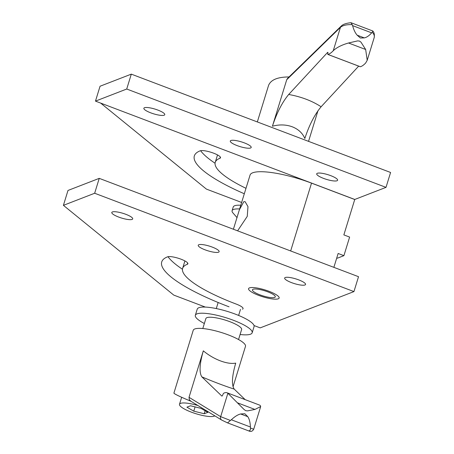 <?xml version="1.0" encoding="UTF-8"?>
<svg xmlns="http://www.w3.org/2000/svg" width="454" height="454" viewBox="0 0 454 454"><rect width="100%" height="100%" fill="white"/><g stroke="black" fill="none" stroke-linecap="round" stroke-linejoin="round"><path stroke-width="0.68" d="M237.102 217.687L232.652 212.597A25.35 5.703 17.1 0 1 232.096 210.696A25.35 5.703 17.1 0 1 239.633 208.971M240.785 205.236A25.35 5.703 -162.9 0 0 233.243 206.962L232.096 210.696M365.663 49.492L348.536 42.999L357.644 40.888L359.472 41.064L360.97 42.148L365.663 49.492L367.207 60.297L365.64 63.044A39.697 10.607 110.8 0 1 360.357 66.744A1.532 0.409 110.8 0 1 360.277 66.738A1.532 0.409 110.8 0 1 360.215 66.687M348.536 42.999C342.282 44.77 337.43 47.114 333.991 50.042L333.242 50.757A39.697 10.607 110.8 0 1 327.958 54.452A1.532 0.409 110.8 0 1 327.873 54.452A1.532 0.409 110.8 0 1 327.771 54.281A1.532 0.409 110.8 0 1 327.799 53.685L327.913 53.09A1.532 0.409 -69.2 0 0 327.901 52.38A1.532 0.409 -69.2 0 0 327.839 52.324A1.532 0.409 -69.2 0 0 327.533 52.482L288.71 94.472C282.223 102.275 276.792 112.853 272.428 126.206C279.477 124.351 286.094 124.549 292.274 126.802C298.357 129.203 302.54 133.096 304.833 138.493C309.163 125.225 314.588 114.646 321.114 106.758C312 100.839 301.201 96.742 288.71 94.472M333.242 50.757L340.449 27.331C342.844 25.333 346.76 24.437 352.191 24.641L351.004 22.717L372.774 30.974L372.291 32.268C374.034 34.152 374.669 35.94 374.181 37.631L374.175 37.648C374.652 34.771 374.238 32.586 372.927 31.088M352.191 24.641L352.588 25.617C353.728 29.833 355.261 33.029 357.185 35.196L360.408 38.023L364.295 37.892C366.724 37.376 369.181 35.696 371.661 32.847L372.291 32.268M286.729 79.728L340.449 27.331A2.877 2.406 -134.3 0 1 341.022 26.258A2.877 2.406 -134.3 0 1 341.028 26.253L287.598 78.366L286.729 79.728L272.428 126.206M358.677 66.131L321.114 106.758M289.056 76.947C277.729 76.97 270.907 79.762 268.592 85.324L257.333 121.933M252.169 332.776L254.064 326.625A29.731 6.691 -162.9 0 0 235.331 314.134A29.731 6.691 -162.9 0 0 197.229 309.14L195.333 315.292A29.731 6.691 17.1 0 1 233.435 320.286A29.731 6.691 17.1 0 1 252.169 332.776A29.731 6.691 17.1 0 1 240.098 334.502M204.351 323.503A29.731 6.691 17.1 0 1 195.333 315.292M238.549 339.535L241.624 329.536A18.699 4.205 -162.9 0 0 229.843 321.676A18.699 4.205 -162.9 0 0 205.878 318.538L202.802 328.537M227.88 393.243L244.207 409.627L245.762 410.688L247.526 410.887L254.927 409.44L260.681 406.563L253.712 429.234C252.452 431.362 250.846 431.947 248.883 430.971L227.539 422.878L230.416 420.461L220.672 416.664L227.88 393.243A39.697 10.607 -69.2 0 0 227.062 392.772A39.697 10.607 -69.2 0 0 223.748 393.192A1.532 0.409 -69.2 0 0 223.391 393.573A1.532 0.409 -69.2 0 0 223.01 394.305L222.738 394.963A1.532 0.409 110.8 0 1 222.233 395.871A1.532 0.409 110.8 0 1 221.875 396.092A1.532 0.409 110.8 0 1 221.836 396.064L201.837 376.848C213.511 381.78 224.31 385.877 234.241 389.135C231.449 384.93 231.943 376.258 235.722 363.132C231.546 363.875 226.398 363.109 220.275 360.834C214.135 358.456 208.482 355.13 203.318 350.846L189.023 397.324L189.346 399.69L190.754 401.149L221.762 420.103A2.877 2.769 -58.6 0 1 220.672 416.664L189.023 397.324M260.681 406.563L260.278 405.53A39.697 10.607 -69.2 0 0 259.467 405.059L227.062 392.772M253.712 429.234L250.523 428.088L250.199 430.256L248.798 430.942M233.016 386.876L245.478 346.362A27.331 6.146 -162.9 0 0 228.26 334.876A27.331 6.146 -162.9 0 0 193.234 330.285L173.899 393.13C174.37 394.004 180.073 396.728 191.009 401.308M250.523 428.088L250.404 427.004C250.211 422.419 249.331 418.974 247.771 416.67L244.825 413.73L240.654 413.969C237.868 414.627 234.758 416.556 231.33 419.774L230.416 420.461M214.804 415.847A18.699 4.205 17.1 0 1 191.287 412.119A18.699 4.205 17.1 0 1 179.506 404.264A18.699 4.205 17.1 0 1 197.916 405.53M203.318 350.846C199.556 363.892 199.062 372.564 201.837 376.848M193.767 411.159L186.917 407.176L190.532 405.78L200.991 408.362L207.841 412.346L204.226 413.742L193.767 411.159L195.078 406.903M205.14 410.774L204.226 413.742M245.166 399.634L234.241 389.135M278.262 298.806A15.986 3.598 17.1 0 1 260.692 296.099A15.986 3.598 17.1 0 1 248.576 288.642A15.986 3.598 17.1 0 1 249.456 287.881A15.986 3.598 17.1 0 1 267.02 290.588A15.986 3.598 17.1 0 1 279.136 298.045A15.986 3.598 17.1 0 1 278.262 298.806A15.986 3.598 17.1 0 1 260.692 296.099A15.986 3.598 17.1 0 1 248.576 288.642A15.986 3.598 17.1 0 1 249.456 287.881A15.986 3.598 17.1 0 1 267.02 290.588A15.986 3.598 17.1 0 1 279.136 298.045A15.986 3.598 17.1 0 1 278.262 298.806M274.63 297.432A11.957 2.69 17.1 0 1 261.493 295.401A11.957 2.69 17.1 0 1 252.43 289.828A11.957 2.69 17.1 0 1 253.082 289.255A11.957 2.69 17.1 0 1 266.226 291.286A11.957 2.69 17.1 0 1 275.289 296.859A11.957 2.69 17.1 0 1 274.63 297.432M237.601 230.836L247.254 216.376L247.98 206.621L245.103 201.672L243.804 201.678L239.383 209.799L233.401 229.242M336.766 257.94L337.401 258.184L343.899 255.664L338.139 253.48L333.872 267.349M239.377 209.799L250.063 175.079A47.959 10.788 -162.9 0 1 311.523 183.132L354.739 199.522L343.854 234.9L349.62 237.084L343.899 255.664M132.103 219.424A10.936 2.457 17.1 0 1 120.089 217.568A10.936 2.457 17.1 0 1 111.797 212.472A10.936 2.457 17.1 0 1 112.399 211.95A10.936 2.457 17.1 0 1 124.413 213.8A10.936 2.457 17.1 0 1 132.704 218.902A10.936 2.457 17.1 0 1 132.103 219.424M218.533 252.203A10.936 2.457 17.1 0 1 206.513 250.347A10.936 2.457 17.1 0 1 198.228 245.251A10.936 2.457 17.1 0 1 198.824 244.729A10.936 2.457 17.1 0 1 210.843 246.584A10.936 2.457 17.1 0 1 219.129 251.681A10.936 2.457 17.1 0 1 218.533 252.203M304.957 284.981A10.936 2.457 17.1 0 1 292.944 283.131A10.936 2.457 17.1 0 1 284.652 278.03A10.936 2.457 17.1 0 1 285.254 277.507A10.936 2.457 17.1 0 1 297.268 279.363A10.936 2.457 17.1 0 1 305.559 284.459A10.936 2.457 17.1 0 1 304.957 284.981M229.049 306.819A106.86 24.039 17.1 0 1 171.164 277.053A106.86 24.039 17.1 0 1 161.726 261.924A106.86 24.039 17.1 0 1 167.577 256.828A10.936 2.457 17.1 0 1 180.993 259.183A10.936 2.457 17.1 0 1 187.882 263.78A10.936 2.457 17.1 0 1 187.286 264.302A84.989 19.119 -162.9 0 0 182.627 268.354A84.989 19.119 -162.9 0 0 190.135 280.385A84.989 19.119 -162.9 0 0 236.171 304.061A10.936 2.457 17.1 0 1 243.06 308.658A10.936 2.457 17.1 0 1 242.464 309.18M167.997 256.703A106.86 24.039 -162.9 0 0 175.193 263.95A106.86 24.039 -162.9 0 0 182.451 269.233M205.367 307.086L173.774 295.1L63.412 205.344L67.992 190.453L99.244 178.36L358.524 276.696L353.944 291.587L260.199 327.879L254.03 325.541M99.244 178.36L94.659 193.245L353.944 291.587M94.659 193.245L63.412 205.344M164.166 115.203A10.936 2.457 -162.9 0 0 164.768 114.68A10.936 2.457 -162.9 0 0 156.477 109.579A10.936 2.457 -162.9 0 0 144.463 107.729A10.936 2.457 -162.9 0 0 143.861 108.251A10.936 2.457 -162.9 0 0 152.152 113.347A10.936 2.457 -162.9 0 0 164.166 115.203M250.597 147.981A10.936 2.457 -162.9 0 0 251.193 147.459A10.936 2.457 -162.9 0 0 242.907 142.363A10.936 2.457 -162.9 0 0 230.887 140.507A10.936 2.457 -162.9 0 0 230.292 141.029A10.936 2.457 -162.9 0 0 238.577 146.126A10.936 2.457 -162.9 0 0 250.597 147.981M337.021 180.76A10.936 2.457 -162.9 0 0 337.617 180.238A10.936 2.457 -162.9 0 0 329.332 175.142A10.936 2.457 -162.9 0 0 317.318 173.286A10.936 2.457 -162.9 0 0 316.716 173.808A10.936 2.457 -162.9 0 0 325.007 178.91A10.936 2.457 -162.9 0 0 337.021 180.76M215.065 163.224A106.86 24.039 17.1 0 1 207.807 157.941A106.86 24.039 17.1 0 1 200.611 150.694M245.989 188.319A84.989 19.119 17.1 0 1 222.749 174.376A84.989 19.119 17.1 0 1 215.241 162.345A84.989 19.119 17.1 0 1 219.895 158.293A10.936 2.457 -162.9 0 0 220.496 157.771A10.936 2.457 -162.9 0 0 213.607 153.174A10.936 2.457 -162.9 0 0 200.191 150.819A106.86 24.039 -162.9 0 0 194.335 155.915A106.86 24.039 -162.9 0 0 203.778 171.044A106.86 24.039 -162.9 0 0 244.314 193.762M100.623 103.075L206.388 189.091L241.636 202.461M126.723 89.024L131.302 74.138L100.056 86.232L95.476 101.123L126.723 89.024L386.008 187.366L354.756 199.465L95.476 101.123M131.302 74.138L390.588 172.475L386.008 187.366M360.357 66.744L327.958 54.452M364.295 37.892L357.185 35.196M327.958 52.641L327.533 52.482M371.661 32.847L352.588 25.617M237.805 402.942L254.927 409.44M240.654 413.969L247.771 416.67M231.33 419.774L250.404 427.004M311.523 183.132L290.662 250.96M187.286 264.302L187.678 263.008M220.292 157.005L219.895 158.293M360.277 66.738L327.873 54.452M308.544 141.359L317.976 110.714M350.914 22.706C342.815 23.585 341.601 25.878 341.028 26.264M367.212 60.297L374.181 37.631M181.657 397.278L179.506 404.264M227.533 422.878L221.768 420.103M240.472 309.424L238.622 315.439M216.286 308.567L218.147 302.506M182.627 268.354L184.909 260.937M217.523 154.928L215.241 162.345"/></g></svg>
